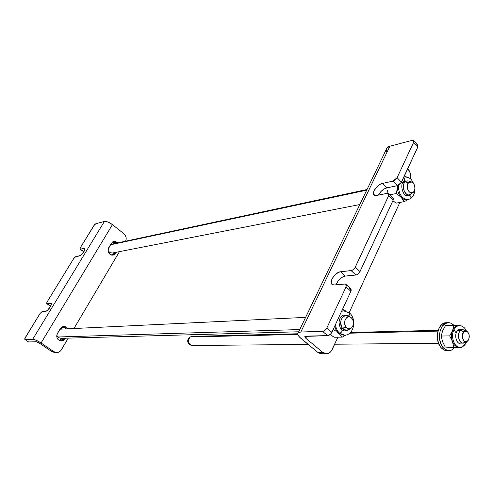 <?xml version="1.0" encoding="UTF-8"?>
<svg xmlns="http://www.w3.org/2000/svg" width="494" height="494" viewBox="0 0 494 494"><rect width="100%" height="100%" fill="white"/><g stroke="black" fill="none" stroke-linecap="round" stroke-linejoin="round"><path stroke-width="0.74" d="M393.168 200.953L392.86 200.83L393.168 200.953M330.856 335.012L329.967 334.679L330.856 335.012M350.913 288.762L351.24 290.102L350.882 291.299L346.047 286.921L346.313 284.742L345.349 284.001L334.352 284.945L332.487 284.63L331.196 282.432L332.017 278.875L334.66 275.152L338.254 272.484L340.594 271.756L351.672 270.496L353.445 269.489L354.933 267.81L388.926 195.087L388.877 193.753L387.864 193.24L376.743 195.451L374.841 195.426L373.421 193.716L374.075 190.585L377.694 186.016L380.102 184.336L382.449 183.422L393.076 181.107L397.454 185.658L401.486 182.237L397.114 177.667L393.076 181.107L395.379 179.853L397.114 177.667L413.811 141.846L413.725 140.636L412.187 140.345L389.865 146.224L300.834 331.999L323.175 331.326L325.527 329.869L326.843 328.01L331.857 332.301L330.554 334.154L328.201 335.599L305.792 336.13L304.823 336.507L305.767 338.229L322.712 352.327L317.741 352.315L299.549 337.13L297.987 334.901L297.968 333.154L299.525 332.159L300.834 331.999L322.631 331.406L327.652 335.673L304.891 336.42L305.767 338.229L322.712 352.327L325.274 353.624L327.985 353.513L330.443 352.018L331.455 350.826L337.884 337.192L332.277 349.388C330.924 352.136 329.01 353.593 326.528 353.747L322.712 352.327L317.741 352.315L300.846 338.322C298.123 335.982 297.227 334.166 298.166 332.876L300.834 331.999L389.865 146.224L386.95 148.039L386.413 149.163M391.791 197.822L393.31 198.292L393.156 200.181L359.681 272.225L358.206 273.898L356.433 274.892L345.325 276.084L340.594 271.756C335.025 272.058 328.275 282.624 332.419 284.593L334.352 284.945L344.855 283.982L345.812 284.155L346.047 286.921L326.843 328.01L346.047 286.921L350.882 291.299L331.857 332.301L350.882 291.299L350.629 288.527L346.171 284.488M416.393 144.952L417.331 144.89M417.943 145.261L417.838 146.99L417.683 145.026M386.691 148.459L388.494 146.749L389.865 146.224L412.187 140.345L413.398 140.37L413.614 142.365L417.838 146.99L400.77 183.367L398.01 185.491L386.802 187.899L384.462 188.801L380.942 191.511L378.404 195.118C380.417 191.394 383.214 188.992 386.802 187.899L382.449 183.422L386.802 187.899L397.454 185.658L393.076 181.107L382.449 183.422C377.027 184.348 370.722 193.71 374.477 195.278L376.743 195.451L387.364 193.29L388.488 193.376L388.71 195.643L355.266 267.192C354.217 269.107 352.833 270.249 351.123 270.613L355.884 275.01L345.325 276.084L342.984 276.794L340.539 278.388L338.359 280.617L336.161 284.779C337.964 280.067 341.021 277.171 345.325 276.084L340.594 271.756L351.123 270.613L355.884 275.01C357.594 274.652 358.971 273.522 360.015 271.607L355.266 267.192L360.015 271.607L393.156 200.181L388.71 195.643L393.156 200.181L392.915 197.915L388.914 193.815M349.672 288.354L350.586 288.508M322.631 331.406L327.652 335.673C329.362 335.438 330.758 334.315 331.857 332.301L326.843 328.01C325.737 330.029 324.33 331.159 322.631 331.406M386.709 152.158L386.32 149.589M413.614 142.365L397.114 177.667L401.486 182.237L417.838 146.99L413.614 142.365M306.774 336.111L305.767 338.229L306.774 336.111M349.159 312.677L399.862 202.435L349.159 312.677M410.452 178.921L410.699 176.142L410.156 172.851L407.871 168.769C410.261 171.622 411.119 175.006 410.452 178.921M321.656 353.723L320.291 353.599L317.741 352.315L321.545 353.729L326.268 353.747M66.597 327.151L68.049 328.8L66.597 327.151L64.64 327.25L66.597 327.151L64.078 326.361L61.571 327.219L60.342 328.59L63.917 326.367L66.597 327.151M62.936 326.534L64.64 327.25L66.091 328.893L64.64 327.25L63.01 326.546M114.028 241.443L111.348 243.301L108.087 249.414L108.124 251.248L108.785 252.965L109.964 254.305L111.496 255.071L113.132 255.132L114.62 254.496L115.75 253.255L113.669 253.663L112.089 255.176L113.669 253.663L115.75 253.255L116.349 252.249L115.75 253.255L112.978 255.157C108.816 254.564 107.383 252.094 108.686 247.753L111.348 243.301L113.194 241.677L115.602 241.529L117.714 242.869L117.115 242.301L115.034 242.752L117.115 242.301L113.608 241.529M115.633 243.314L112.811 241.862L115.633 243.314M24.836 339.446L28.652 341.941L36.402 341.78L28.652 341.941L24.824 339.434L25.287 337.581L40.002 313.567L42.064 311.603L40.002 313.567L24.78 338.643L24.996 339.483L32.703 339.273L104.382 221.46L95.867 223.702L94.582 224.684L80.38 247.642L93.829 225.684L95.867 223.702L104.382 221.46L32.703 339.273C34.728 339.458 37.513 340.693 41.064 342.978L112.453 224.634L108.019 222.053L104.382 221.46C106.543 221.213 109.236 222.269 112.453 224.634L41.064 342.978L36.303 340.329L32.703 339.273L24.996 339.483L28.498 341.91M50.709 306.126L46.936 303.643L50.987 303.279L51.345 304.261L50.197 307.046L47.263 310.485L45.751 311.269L42.064 311.603L45.751 311.269C47.838 311.276 52.673 304.094 51.092 303.328L50.647 303.242L51.333 303.73L50.647 303.242L46.726 303.606L47.152 301.883L46.615 303.168L50.709 306.126M80.009 249.167L83.628 251.761L80.009 249.167L80.38 247.642L80.04 248.303L80.096 249.198L84.777 248.463L84.659 250.273L83.931 251.699L83.344 251.712M83.931 251.699L80.491 255.491L75.446 256.8L73.834 258.35L47.152 301.883L73.606 258.702L75.65 256.726L79.522 255.941C81.658 255.682 86.209 249.062 84.702 248.402L84.153 248.346L84.956 248.964L84.153 248.346L80.263 249.192L83.931 251.693M123.969 233.823L112.453 224.634L123.969 233.823C126.192 235.934 126.73 238.386 125.593 241.183L126.131 239.522L126.087 237.404L125.334 235.403L123.969 233.823M36.402 341.78L38.804 342.768L51.987 351.679L53.908 351.685L41.064 342.978L53.908 351.685L56.921 352.568L58.971 352.055L60.688 350.752L68.277 338.124L61.336 349.857C60.256 351.567 58.755 352.475 56.835 352.568L53.908 351.685L51.987 351.679L39.18 343.009L36.402 341.78M54.988 352.555L51.987 351.679L54.908 352.562L56.631 352.568M113.669 253.663L114.268 252.656L113.669 253.663M60.373 340.903L61.911 340.156L63.442 338.254L63.133 338.779L65.085 338.73L63.084 340.576L60.466 340.922L58.113 339.631L57.094 338.057L56.717 336.186L57.032 334.296L60.342 328.59L57.44 333.438C55.995 337.643 57.31 340.162 61.386 340.99L65.085 338.73L63.133 338.779L60.373 340.903M73.958 328.516L119.418 251.644L73.958 328.516M65.399 338.205L65.085 338.73L65.399 338.205M448.12 322.668L446.07 322.736C437.598 322.409 434.065 340.891 441.346 347.937L443.414 347.93C436.128 340.866 439.66 322.335 448.138 322.668C450.244 322.619 452.171 323.514 453.912 325.355L452.572 330.591L453.603 330.566C454.943 327.466 456.845 325.818 459.296 325.626L459.334 325.62M446.842 322.755L443.272 323.508L441.636 324.663L438.999 328.312L437.523 333.265L437.456 338.748L438.802 343.904L441.346 347.937L444.693 350.221L448.799 350.604M458.339 325.651L458.265 325.651C455.814 325.849 453.918 327.491 452.572 330.591L453.937 325.355L458.562 325.645L453.937 325.355L450.713 323.107L448.91 322.687L445.335 323.447L442.26 326.225L440.16 330.622L439.37 335.951L439.518 338.717L440.864 343.886L443.414 347.93L445.02 349.32L448.577 350.598L450.392 350.431L452.134 349.74L454.678 347.535C453.054 349.505 451.183 350.524 449.058 350.604L446.113 349.95L443.414 347.93L441.346 347.937L442.451 348.955L444.452 350.135L446.99 350.604M63.146 326.577L65.826 328.461M59.539 340.632L62.244 338.291M61.941 329.097L60.799 327.948M65.992 328.899L62.726 326.608M298.697 331.777L60.842 338.328L58.471 337.606L56.773 335.333M59.953 329.239L60.577 329.158M349.715 313.147C356.81 319.149 354.099 334.981 344.75 335.198L339.637 333.265L338.637 333.289L344.584 335.204M341.274 329.702L341.774 329.825C342.379 331.295 341.669 332.443 339.637 333.265C341.632 334.926 343.756 335.512 346.016 335.037M349.017 312.869L349.536 312.986C350.184 313.888 349.764 314.919 348.276 316.086C349.764 314.919 350.184 313.888 349.536 312.986L343.688 310.85L349.017 312.869M342.62 309.102L345.633 311.004L342.885 309.09L342.428 309.522L342.62 309.102M344.17 335.191L338.242 332.925L335.908 329.696L334.691 326.194L336.192 330.227L338.637 333.289L337.464 332.32L339.718 334.259L338.637 333.289L339.637 333.265C341.669 332.443 342.379 331.295 341.774 329.825M336.192 331.363L333.431 329.473L336.192 331.363M333.635 328.467L333.166 329.479M330.183 334.5L334.117 337.26L342.317 337.106L339.718 334.259L342.317 337.106L345.794 335.08M345.763 335.099L342.317 337.106L334.117 337.26M341.601 311.3L343.688 310.85L341.731 311.029M339.637 333.265C337.322 331.184 335.92 328.294 335.426 324.601M345.714 330.807L346.572 330.455M345.948 315.438L345.275 315.203M460.112 325.663C457.321 325.441 455.147 327.071 453.603 330.566L452.572 330.591C451.257 334.117 451.22 337.742 452.455 341.459C451.22 337.742 451.257 334.117 452.572 330.591L449.664 335.889L452.455 341.459C453.863 345.034 455.913 346.967 458.605 347.263L460.019 347.27C462.631 347.288 464.792 345.541 466.503 342.039L466.552 341.613L465.811 342.243C464.471 345.417 462.538 347.091 460.019 347.27C454.604 347.757 450.577 337.371 453.603 330.566C455.53 330.863 456.462 331.474 456.413 332.394L455.734 332.604M461.458 325.929L462.137 326.021L461.458 325.929M462.328 326.33L462.137 326.021L462.328 326.33M461.927 347.51L462.47 346.677L461.927 347.51L453.467 347.541L461.927 347.51M459.593 347.325L458.605 347.263L459.593 347.325M445.502 325.608L453.937 325.355L445.502 325.608L442.618 330.826L441.228 336.037L449.664 335.889L441.228 336.037L442.494 341.558L445.261 347.06L453.708 347.023L452.455 341.459L453.708 347.023L458.605 347.263C455.913 346.967 453.863 345.034 452.455 341.459L449.664 335.889L452.572 330.591C454.054 327.226 456.135 325.589 458.821 325.663M459.945 343.515C456.314 343.207 454.69 335.908 456.413 332.394C456.462 331.474 455.53 330.863 453.603 330.566C450.781 336.964 454.122 346.782 459.229 347.22M458.605 347.263L445.261 347.06L453.467 347.541M461.087 329.745L460.42 329.479M460.877 343.349L461.452 343.089M113.608 242.011L115.392 243.363L112.811 241.862M112.546 252.99L110.051 252.693L108.038 250.606M403.857 177.124L404.537 176.982C411.045 177.216 411.706 180.248 413.657 183.577M409.236 194.864L408.804 195.161C410.928 195.76 411.477 196.927 410.458 198.674L410.113 198.798L410.458 198.674C411.477 196.927 410.928 195.76 408.804 195.161L406.821 195.692M403.518 177.859C404.926 179.032 405.142 180.156 404.16 181.242L403.839 181.366M409.1 198.989C406.457 200.459 403.826 199.928 401.202 197.409L404.358 201.589L408.174 199.545L404.358 201.589L396.04 203.158L404.358 201.589L401.202 197.409C398.689 194.636 397.404 191.104 397.367 186.812L397.355 185.676M387.623 190.332L387.87 193.24M397.423 185.664L397.367 186.812C397.404 191.104 398.689 194.636 401.202 197.409L396.509 193.487L389.896 194.821L396.509 193.487L397.367 186.812L396.509 193.487L401.202 197.409C402.987 199.193 404.889 199.984 406.902 199.774L407.914 199.582C401.764 198.915 398.609 194.148 398.454 185.293C398.467 193.481 401.332 198.261 407.037 199.619M407.389 195.667C403.048 196.902 399.171 183.509 404.141 181.249C405.117 180.242 404.95 179.143 403.66 177.945M408.458 199.483L410.446 198.681M404.481 175.784L406.42 176.976L404.747 175.722L404.37 176.018M392.903 200.731L396.04 203.158M406.698 181.014L405.759 180.86M411.292 193.79L409.205 194.864C404.481 195.834 401.147 185.441 405.092 181.971C400.152 186.448 406.531 198.798 411.199 193.883L412.959 192.53L410.742 192.79L409.285 191.907L408.1 190.32L407.377 188.263L407.365 185.015L408.618 182.545L405.092 181.971L402.968 182.422L407.118 180.921M410.576 181.681L409.328 181.354C407.766 180.588 406.358 180.792 405.092 181.971L408.618 182.545L410.705 181.681L412.212 182.169L413.552 183.428L414.515 185.281L414.966 188.523L414.534 190.523L413.509 192.11C409.767 196.044 404.666 186.133 408.618 182.545L412.008 182.051C415.256 184.966 415.781 188.3 413.583 192.036L412.953 192.53M366.727 190.153L110.446 244.808L366.727 190.153M349.9 316.95L348.628 316.314C343.33 312.066 337.748 322.601 342.373 328.244L346.004 327.09C342.305 322.563 346.763 314.104 351.012 317.506L352.117 318.611C354.087 322.1 353.871 325.225 351.475 327.985C349.542 329.393 347.72 329.097 346.004 327.09L342.373 328.244C339.464 321.798 340.619 317.531 345.825 315.438L349.239 316.821M57.761 336.994L299.765 329.554L57.761 336.994M340.508 328.3L342.373 328.244L340.508 328.3M349.733 328.825L346.479 330.461L342.373 328.244C344.509 330.745 346.788 331.11 349.196 329.35L350.351 328.658M346.004 327.09L344.738 323.978L344.936 320.483L346.535 317.784L348.116 316.907L349.838 316.932L351.444 317.858L353.105 320.575L353.476 322.878L352.79 326.213L351.605 327.868L350.03 328.763L348.301 328.757L346.004 327.09M466.25 331.042L464.422 330.239C463.082 329.436 461.791 329.547 460.556 330.572L463.971 331.672L467.065 331.4C469.782 334.358 469.973 337.556 467.639 340.99L467.392 341.193C463.625 344.281 460.167 334.716 463.971 331.672L460.556 330.572L457.37 330.647L460.556 330.572L462.594 329.702L458.234 329.813M437.974 331.11L349.733 333.197L437.974 331.11M194.031 344.868C192.586 345.769 191.184 345.67 189.826 344.571C187.862 342.237 187.806 339.853 189.665 337.421L190.196 336.982L297.839 334.426L190.196 336.982C187.275 340.996 187.942 343.836 192.191 345.485L308.25 344.454M465.138 342.175L463.045 343.071C458.704 343.521 456.709 333.574 460.556 330.572C455.795 334.37 460.124 346.294 464.829 342.428L466.478 341.632M189.665 337.421L188.325 338.736L187.701 340.712L188.109 342.774L189.214 344.09M188.794 338.149C187.312 340.094 187.356 341.996 188.924 343.861L189.826 344.571M297.783 333.771L191.987 336.377L190.196 336.982M463.971 331.672L462.384 334.92L462.508 338.05L463.749 340.594L464.996 341.521L466.361 341.663L468.189 340.378L468.985 338.723L469.084 334.636L467.861 332.104L466.62 331.165L465.255 331.011L463.971 331.672M386.95 148.039L298.166 332.876M413.83 140.839L417.609 144.983M50.265 306.107L46.732 303.606M344.645 330.98L341.934 329.967M341.762 329.819C340.638 329.56 339.724 327.09 339.02 322.409C339.545 317.901 341.187 315.45 343.948 315.061M458.265 325.651L459.296 325.626C462.643 325.873 465.008 327.695 466.392 331.079M459.469 329.368C458.815 329.023 457.827 329.949 456.512 332.153M405.179 180.89L404.203 181.218M410.545 198.619C413.231 196.723 414.639 193.759 414.781 189.727M409.205 194.864L406.093 195.476M359.811 204.547L112.194 253.064M367.036 189.505L110.712 244.369M305.613 317.37L59.984 329.189M463.045 343.071L458.605 343.114M438.555 343.293L334.654 344.219M438.209 330.307L350.493 332.468"/></g></svg>
